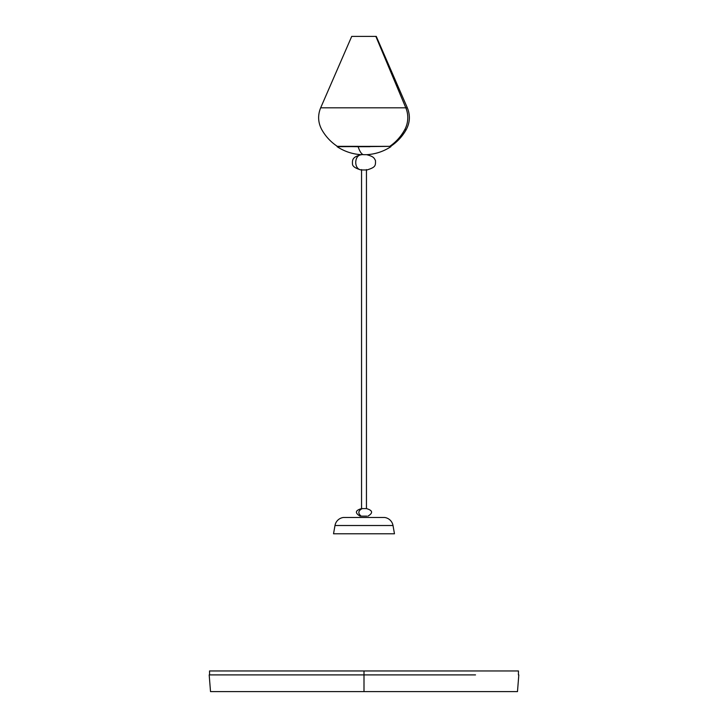 <?xml version="1.0" encoding="UTF-8"?>
<svg xmlns="http://www.w3.org/2000/svg" width="728" height="728" viewBox="0 0 728 728"><rect width="100%" height="100%" fill="white"/><g stroke="black" fill="none" stroke-linecap="round" stroke-linejoin="round"><path stroke-width="1.09" d="M366.83 516.143L361.17 516.143C357.748 513.295 358.103 510.774 362.235 508.59L366.448 508.59L366.448 169.961M361.388 154.691L362.044 154.691C353.817 154.427 353.553 170.015 361.789 169.961L361.998 169.961M365.957 154.691L366.612 154.691M389.717 146.364L337.137 146.692C344.499 151.506 352.579 154.172 361.361 154.691C352.534 156.893 352.225 159.641 352.489 164.064C352.534 166.339 355.373 168.304 361.015 169.961L366.985 169.961C375.32 167.313 375.675 166.039 375.475 160.533C374.11 158.176 374.074 156.611 366.639 154.691L363.427 154.691A48.758 10.665 -90 0 1 358.131 146.692L369.87 146.692M361.543 169.578L361.543 508.59L361.552 169.961L361.552 508.59L366.457 508.59C372.754 510.419 373.246 512.94 367.931 516.143M384.639 517.481A9.828 9.828 0 0 1 393.011 525.507L394.467 533.788L393.011 525.507L334.989 525.507L333.533 533.788L394.467 533.788L333.533 533.788L334.989 525.507L393.011 525.507A9.828 9.828 0 0 0 384.639 517.481L343.361 517.481A9.828 9.828 0 0 0 334.989 525.507A9.828 9.828 0 0 1 343.361 517.481M475.52 674.892L364 674.892L364 670.961L209.528 670.961L518.472 670.961L364 670.961L364 674.892L209.182 674.892L210.519 691.6L364 691.6L364 674.892L364 691.6L517.481 691.6L518.818 674.892M366.211 169.961L361.789 169.961C353.553 170.015 353.817 154.427 362.044 154.691L362.235 154.691M362.235 508.59C358.103 510.774 357.748 513.295 361.17 516.143L360.069 516.143C354.754 512.94 355.246 510.419 361.543 508.59L362.235 508.59M389.762 146.337A48.367 46.674 -90 0 0 404.759 129.63L406.233 129.63C402.375 136.454 397.179 142.033 390.654 146.364L358.131 146.692A48.758 10.665 90 0 0 363.427 154.691L364.573 154.691M351.715 36.4L320.666 107.817L405.815 107.817L375.857 36.4L351.715 36.4L375.857 36.4L405.815 107.817L322.186 107.817M376.276 36.4L407.334 107.817L405.815 107.817L407.334 107.817C410.374 115.252 410.001 122.522 406.233 129.63L404.759 129.63A24.57 23.715 -90 0 0 405.815 107.817A24.57 23.715 90 0 1 404.759 129.63A48.367 46.674 90 0 1 390.781 145.618M358.131 146.692L337.082 146.419L390.754 146.337M358.176 146.364L338.283 146.364M366.457 169.578L366.457 508.59M518.418 674.892L518.472 670.961M209.528 670.961L209.582 674.892M320.666 107.817C317.626 115.252 318 122.522 321.767 129.63C325.625 136.454 330.821 142.033 337.346 146.364L337.137 146.692M358.149 146.337L337.246 146.337M390.863 146.692C383.501 151.506 375.421 154.172 366.639 154.691"/></g></svg>
